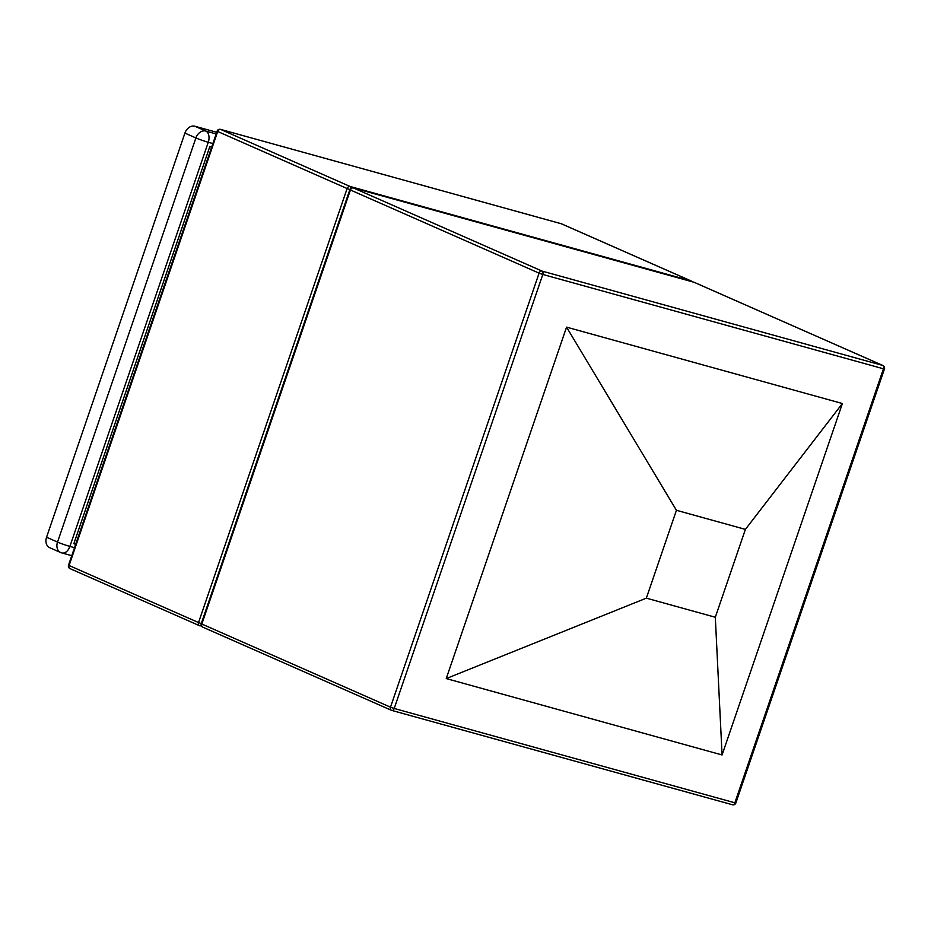 <?xml version="1.0" encoding="UTF-8"?>
<svg xmlns="http://www.w3.org/2000/svg" width="931" height="931" viewBox="0 0 931 931"><rect width="100%" height="100%" fill="white"/><g stroke="black" fill="none" stroke-linecap="round" stroke-linejoin="round"><path stroke-width="1.4" d="M715.311 617.253L745.394 529.39L676.43 510.293L646.347 598.156L715.311 617.253L722.072 754.96L842.392 403.53L745.394 529.39M842.392 403.53L566.56 327.142L446.24 678.571L646.347 598.156M566.56 327.142L676.43 510.293M446.24 678.571L722.072 754.96M211.674 147.051L209.824 146.539L73.863 543.657L75.62 544.437M211.581 147.319L209.824 146.539M184.92 133.098L46.55 537.245L57.524 542.086L195.894 137.939L184.92 133.098A9.31 7.122 -66.2 0 1 194.823 126.232L205.798 131.062L216.167 133.936M216.725 132.295L194.823 126.232M212.873 143.537L208.265 142.268L69.895 546.404A9.31 0.663 18.9 0 1 57.524 542.086A9.31 7.122 113.8 0 0 60.655 552.514L49.692 547.672A9.31 7.122 -66.2 0 1 46.55 537.245M349.847 189.656L350.417 189.994A2.793 2.141 113.8 0 1 353.384 187.934L542.063 271.096L882.704 365.429L694.037 282.268L353.384 187.934A2.793 1.792 -74.5 0 0 353.233 187.876A2.793 2.793 0 0 0 349.847 189.656L201.247 623.677L201.818 624.014A2.793 2.141 113.8 0 0 202.76 627.133L391.439 710.306A2.793 2.793 0 0 0 391.823 710.434A2.793 1.792 -74.5 0 0 394.209 708.468L390.496 707.176L539.096 273.155L350.417 189.994L201.818 624.014L390.496 707.176A2.793 2.141 113.8 0 0 391.439 710.306A2.793 2.141 113.8 0 0 391.66 710.388A2.793 1.792 -74.5 0 0 391.823 710.434L732.464 804.768A2.793 2.793 0 0 0 735.851 802.988L734.862 802.801L883.449 368.792L542.808 274.459L394.209 708.468L734.862 802.801A2.793 1.792 105.5 0 1 732.464 804.768A2.793 1.792 105.5 0 1 732.313 804.721L391.986 710.469M201.247 623.677A2.793 2.793 0 0 0 202.76 627.133A2.793 2.141 113.8 0 0 202.993 627.215M693.723 282.174A2.793 1.792 105.5 0 1 693.886 282.209A2.793 1.792 105.5 0 1 694.037 282.268A2.793 2.141 113.8 0 1 694.258 282.349A2.793 2.793 0 0 0 693.886 282.209L353.233 187.876M694.468 282.454A2.793 2.141 113.8 0 0 694.258 282.349L882.937 365.511A2.793 2.141 113.8 0 0 882.704 365.429A2.793 1.792 -74.5 0 1 883.449 368.792L884.45 368.967L735.851 802.988M539.096 273.155L542.808 274.459A2.793 1.792 105.5 0 0 542.063 271.096A2.793 2.141 113.8 0 0 539.096 273.155M201.282 623.572L198.536 622.56L347.123 188.539L217.691 131.492L69.092 565.501L198.536 622.56A2.793 2.141 -66.2 0 0 199.478 625.69A2.793 2.141 -66.2 0 0 199.7 625.772A2.793 1.792 -74.5 0 0 199.851 625.818L200.014 625.853M691.454 281.534A2.793 1.792 -74.5 0 0 690.744 280.813A2.793 2.141 -66.2 0 1 690.977 280.894L561.533 223.836A2.793 2.793 0 0 0 561.149 223.708A2.793 1.792 -74.5 0 1 561.312 223.766L220.659 129.421L350.103 186.479L690.744 280.813L561.312 223.766A2.793 2.141 -66.2 0 1 561.533 223.836A2.793 2.141 -66.2 0 1 561.742 223.952M351.057 188.167A2.793 1.792 -74.5 0 0 350.103 186.479A2.793 2.141 -66.2 0 0 347.123 188.539L349.881 189.552M70.256 568.713A2.793 2.141 -66.2 0 1 70.034 568.632L199.478 625.69A2.793 2.793 0 0 0 199.851 625.818A2.793 1.792 -74.5 0 0 201.224 625.423M220.507 129.374A2.793 2.793 0 0 0 217.121 131.155L217.691 131.492A2.793 2.141 -66.2 0 1 220.659 129.421A2.793 1.792 -74.5 0 0 220.507 129.374L561.149 223.708A2.793 1.792 -74.5 0 0 560.986 223.673M70.034 568.632A2.793 2.141 -66.2 0 1 69.092 565.501L68.522 565.175A2.793 2.793 0 0 0 70.034 568.632M71.768 555.691L61.935 552.967A9.31 9.31 0 0 1 60.655 552.514A9.31 7.122 113.8 0 0 61.411 552.781A9.31 5.958 -74.5 0 0 61.935 552.967A9.31 5.958 -74.5 0 0 69.895 546.404L74.503 547.684M205.798 131.062A9.31 7.122 113.8 0 0 195.894 137.939A9.31 0.663 -161.1 0 0 208.265 142.268A9.31 5.958 -74.5 0 0 205.798 131.062M884.45 368.967A2.793 2.793 0 0 0 882.937 365.511M692.012 281.697A2.793 2.793 0 0 0 690.977 280.894M217.121 131.155L68.522 565.175"/></g></svg>
